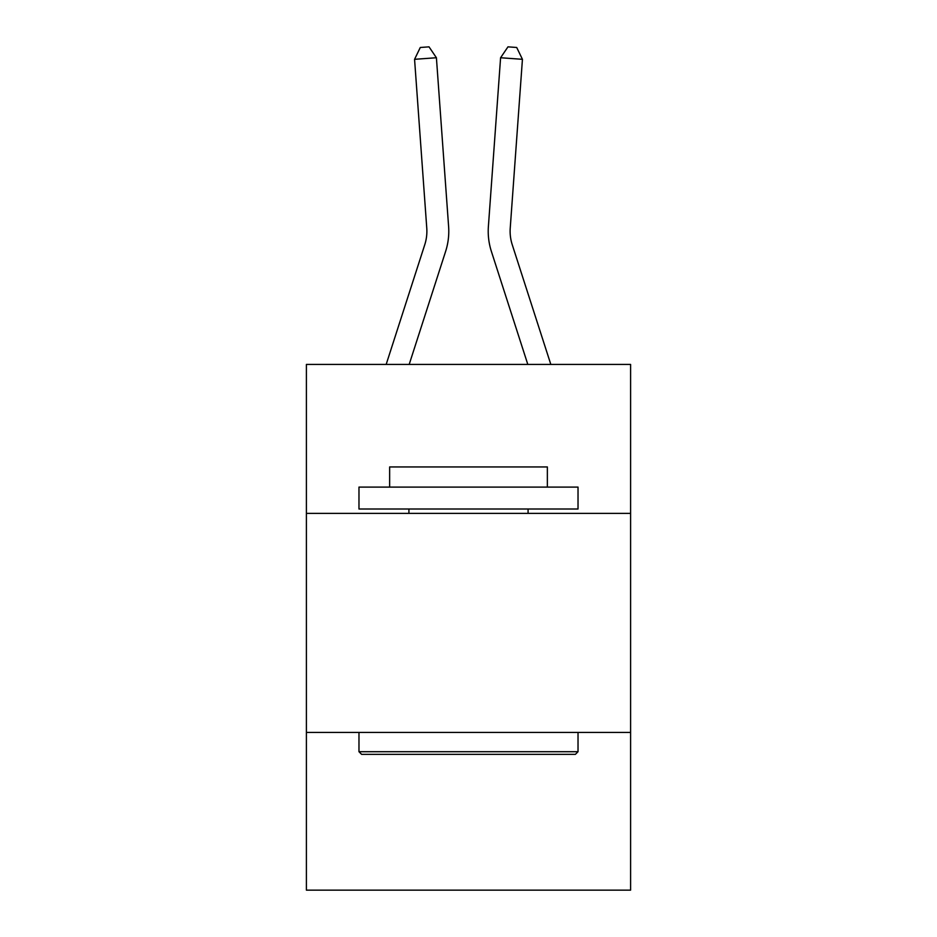 <?xml version="1.0" encoding="UTF-8"?>
<svg xmlns="http://www.w3.org/2000/svg" width="937" height="937" viewBox="0 0 937 937"><rect width="100%" height="100%" fill="white"/><g stroke="black" fill="none" stroke-linecap="round" stroke-linejoin="round"><path stroke-width="1.41" d="M630.601 513.382L630.601 364.434L306.399 364.434L306.399 513.382L630.601 513.382L630.601 890.15L306.399 890.15L306.399 513.382M630.601 732.429L306.399 732.429M445.614 251.421L409.188 364.434L445.614 251.421A65.719 65.719 120.4 0 0 448.612 226.508L436.408 57.743L448.612 226.508M386.173 364.434L424.766 244.698A43.805 43.805 -27.5 0 0 426.768 228.089L414.564 59.312L420.291 47.482L429.029 46.85L436.408 57.743L414.564 59.312M550.827 364.434L512.234 244.698A43.805 43.805 27.5 0 1 510.232 228.089L522.436 59.312L500.592 57.743L488.388 226.508A65.719 65.719 -120.4 0 0 491.386 251.421L527.812 364.434L491.386 251.421M361.6 754.344L358.976 751.708L578.024 751.708L575.4 754.344L361.6 754.344M578.024 487.099L578.024 509.002L358.976 509.002L358.976 487.099L578.024 487.099M389.64 487.099L389.64 466.954L547.36 466.954L547.36 487.099M578.024 732.429L578.024 751.708M358.976 732.429L358.976 751.708M528.081 509.002L528.081 513.382M408.919 509.002L408.919 513.382M424.766 244.698A43.805 43.805 -59.6 0 0 426.768 228.089A43.805 43.805 -59.6 0 1 424.766 244.698A43.805 43.805 -59.6 0 0 426.768 228.089A43.805 43.805 -59.6 0 1 424.766 244.698A43.805 43.805 -59.6 0 0 426.768 228.089A43.805 43.805 -59.6 0 1 424.766 244.698A43.805 43.805 -59.6 0 0 426.768 228.089A43.805 43.805 -59.6 0 1 424.766 244.698A43.805 43.805 -59.6 0 0 426.768 228.089A43.805 43.805 -59.6 0 1 424.766 244.698A43.805 43.805 -59.6 0 0 426.768 228.089A43.805 43.805 -59.6 0 1 424.766 244.698A43.805 43.805 -59.6 0 0 426.768 228.089A43.805 43.805 -59.6 0 1 424.766 244.698A43.805 43.805 -59.6 0 0 426.768 228.089A43.805 43.805 -59.6 0 1 424.766 244.698A43.805 43.805 -59.6 0 0 426.768 228.089A43.805 43.805 -59.6 0 1 424.766 244.698A43.805 43.805 -59.6 0 0 426.768 228.089A43.805 43.805 -59.6 0 1 424.766 244.698A43.805 43.805 -59.6 0 0 426.768 228.089A43.805 43.805 -59.6 0 1 424.766 244.698A43.805 43.805 -59.6 0 0 426.768 228.089A43.805 43.805 -59.6 0 1 424.766 244.698A43.805 43.805 -59.6 0 0 426.768 228.089A43.805 43.805 -59.6 0 1 424.766 244.698A43.805 43.805 -59.6 0 0 426.768 228.089A43.805 43.805 -59.6 0 1 424.766 244.698A43.805 43.805 -59.6 0 0 426.768 228.089A43.805 43.805 -59.6 0 1 424.766 244.698A43.805 43.805 -59.6 0 0 426.768 228.089A43.805 43.805 -59.6 0 1 424.766 244.698A43.805 43.805 -59.6 0 0 426.768 228.089A43.805 43.805 -59.6 0 1 424.766 244.698A43.805 43.805 -59.6 0 0 426.768 228.089A43.805 43.805 -59.6 0 1 424.766 244.698A43.805 43.805 -59.6 0 0 426.768 228.089A43.805 43.805 -59.6 0 1 424.766 244.698A43.805 43.805 -59.6 0 0 426.768 228.089A43.805 43.805 -59.6 0 1 424.766 244.698A43.805 43.805 -59.6 0 0 426.768 228.089A43.805 43.805 -59.6 0 1 424.766 244.698A43.805 43.805 -59.6 0 0 426.768 228.089A43.805 43.805 -59.6 0 1 424.766 244.698A43.805 43.805 -59.6 0 0 426.768 228.089M512.234 244.698A43.805 43.805 59.6 0 1 510.232 228.089A43.805 43.805 59.6 0 0 512.234 244.698A43.805 43.805 59.6 0 1 510.232 228.089A43.805 43.805 59.6 0 0 512.234 244.698A43.805 43.805 59.6 0 1 510.232 228.089A43.805 43.805 59.6 0 0 512.234 244.698A43.805 43.805 59.6 0 1 510.232 228.089A43.805 43.805 59.6 0 0 512.234 244.698A43.805 43.805 59.6 0 1 510.232 228.089A43.805 43.805 59.6 0 0 512.234 244.698A43.805 43.805 59.6 0 1 510.232 228.089A43.805 43.805 59.6 0 0 512.234 244.698A43.805 43.805 59.6 0 1 510.232 228.089A43.805 43.805 59.6 0 0 512.234 244.698A43.805 43.805 59.6 0 1 510.232 228.089A43.805 43.805 59.6 0 0 512.234 244.698A43.805 43.805 59.6 0 1 510.232 228.089A43.805 43.805 59.6 0 0 512.234 244.698A43.805 43.805 59.6 0 1 510.232 228.089A43.805 43.805 59.6 0 0 512.234 244.698A43.805 43.805 59.6 0 1 510.232 228.089A43.805 43.805 59.6 0 0 512.234 244.698A43.805 43.805 59.6 0 1 510.232 228.089A43.805 43.805 59.6 0 0 512.234 244.698A43.805 43.805 59.6 0 1 510.232 228.089A43.805 43.805 59.6 0 0 512.234 244.698A43.805 43.805 59.6 0 1 510.232 228.089A43.805 43.805 59.6 0 0 512.234 244.698A43.805 43.805 59.6 0 1 510.232 228.089A43.805 43.805 59.6 0 0 512.234 244.698A43.805 43.805 59.6 0 1 510.232 228.089A43.805 43.805 59.6 0 0 512.234 244.698A43.805 43.805 59.6 0 1 510.232 228.089A43.805 43.805 59.6 0 0 512.234 244.698A43.805 43.805 59.6 0 1 510.232 228.089A43.805 43.805 59.6 0 0 512.234 244.698A43.805 43.805 59.6 0 1 510.232 228.089A43.805 43.805 59.6 0 0 512.234 244.698A43.805 43.805 59.6 0 1 510.232 228.089A43.805 43.805 59.6 0 0 512.234 244.698A43.805 43.805 59.6 0 1 510.232 228.089A43.805 43.805 59.6 0 0 512.234 244.698A43.805 43.805 59.6 0 1 510.232 228.089A43.805 43.805 59.6 0 0 512.234 244.698A43.805 43.805 59.6 0 1 510.232 228.089M522.436 59.312L516.709 47.482L507.971 46.85L500.592 57.743L488.388 226.508"/></g></svg>
